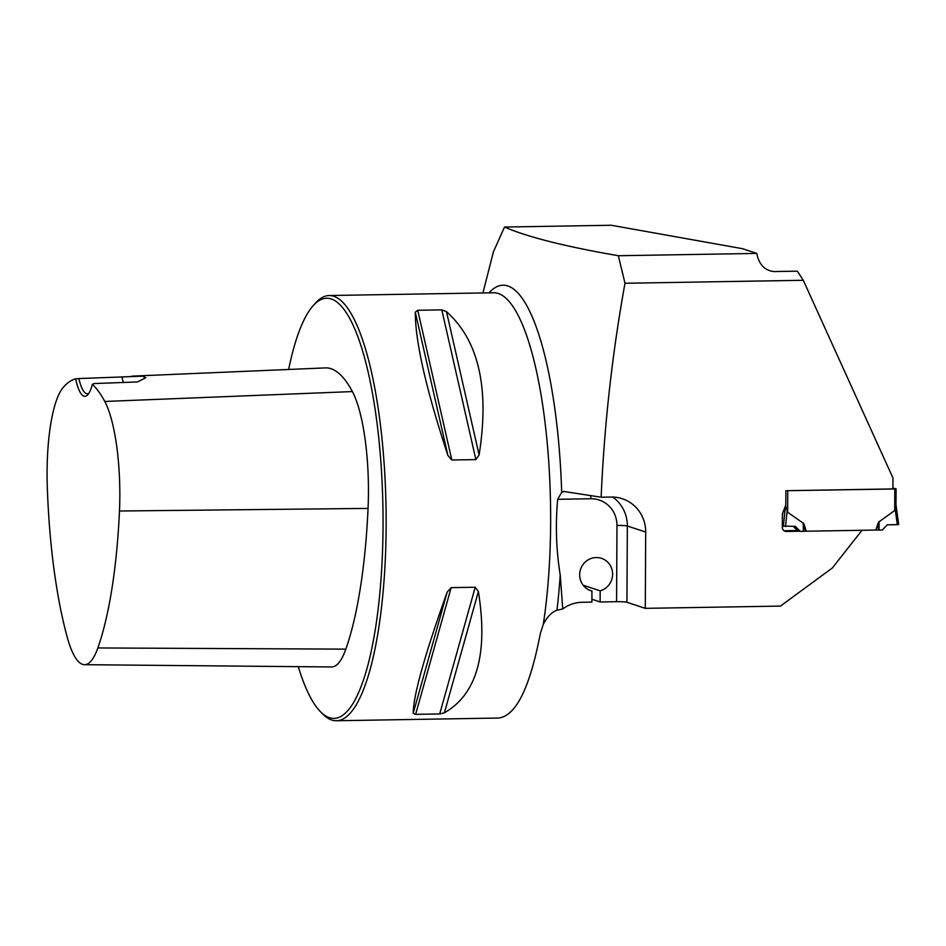 <?xml version="1.0" encoding="UTF-8"?>
<svg xmlns="http://www.w3.org/2000/svg" width="946" height="946" viewBox="0 0 946 946"><rect width="100%" height="100%" fill="white"/><g stroke="black" fill="none" stroke-linecap="round" stroke-linejoin="round"><path stroke-width="1.42" d="M504.514 227.04C527.218 236.949 565.152 246.516 618.329 255.727L756.824 253.422L742.527 248.692L611.234 225.254L504.514 227.04L493.457 251.695L482.945 292.953M618.329 255.727L624.999 283.256C612.18 354.017 604.234 425.333 601.148 497.218L563.603 491.435M563.982 491.459L561.688 492.346L557.667 499.299C555.349 524.687 556.201 549.933 560.221 575.05L562.764 608.964L556.946 610.229C551.672 612.157 547.119 616.863 543.288 624.348L540.32 633.595C529.866 687.884 515.937 716.039 498.542 718.038L336.338 720.746A212.637 53.236 -91 0 0 386.027 507.245A212.637 53.236 -91 0 0 329.243 295.519A212.637 53.236 -91 0 0 315.597 302.98L313.339 305.475A210.095 52.598 -91 0 0 288.648 369.46M784.08 530.753A4.257 4.103 108.3 0 0 784.269 530.753L786.41 531.463A4.257 4.103 108.3 0 1 782.307 527.289L782.377 514.577A4.257 4.103 108.3 0 1 782.685 512.992L785.795 505.117L785.866 490.702L892.906 488.916L892.965 478.002L803.284 280.288L797.336 271.171L774.171 271.561C765.988 270.804 760.478 265.98 757.651 257.087L756.824 253.422M624.999 283.256L803.284 280.288M601.148 497.218L611.293 497.052A35.723 34.458 -71.7 0 1 622.326 498.731A35.723 34.458 -71.7 0 1 645.692 532.066L645.29 608.349L780.45 606.09L832.385 567.943L862.007 530.28M786.41 531.463L799.819 531.238M784.269 530.753L797.679 530.529M591.889 599.256L600.107 601.975L616.579 601.703A8.502 0.721 -179.7 0 1 626.938 602.271L645.29 608.349M562.764 608.964A34.021 32.814 108.3 0 1 582.003 602.283L591.877 602.117L591.936 590.99L589.677 590.233M298.274 666.658A210.095 52.598 -91 0 0 320.103 711.309L322.444 713.733A212.637 53.236 -91 0 0 336.338 720.746M475.223 587.241L478.392 591.522C488.254 653.757 476.926 694.187 444.395 712.799L439.701 713.958L415.637 714.348L413.201 713.319C413.39 695.251 424.719 654.821 447.198 592.042L451.159 587.643L475.223 587.241L439.701 713.958M441.817 309.874L446.488 311.648C478.771 340.465 489.65 388.238 479.102 454.967L475.885 459.602L451.821 460.004L447.907 455.487C426.114 389.291 415.235 341.518 415.294 312.168L417.754 310.264L441.817 309.874L475.885 459.602M78.896 378.566L75.656 378.838A45.077 11.293 -91 0 0 87.801 394.754A45.077 11.293 -91 0 0 92.341 384.348L94.044 383.568L137.513 381.936L145.802 377.69L142.527 376.177L78.896 378.566A42.523 10.643 89 0 0 87.339 393.737A42.523 10.643 89 0 0 88.924 393.229M92.341 384.348A232.385 58.191 89 0 1 104.793 401.459A96.303 24.111 89 0 1 119.468 511.006A232.385 58.191 89 0 1 97.84 647.951A96.303 24.111 89 0 1 84.466 664.683A96.303 24.111 89 0 1 67.414 637.888A232.385 58.191 89 0 1 47.3 487.131A96.303 24.111 89 0 1 63.063 387.647A232.385 58.191 89 0 1 75.656 378.838M84.466 664.683L331.573 666.965A102.712 25.719 -91 0 0 345.834 649.133A238.794 59.787 -91 0 0 368.053 508.404A102.712 25.719 -91 0 0 352.409 391.573A238.794 59.787 -91 0 0 325.436 367.899L131.778 376.153M320.103 711.309A210.095 52.598 -91 0 0 382.917 507.293A210.095 52.598 -91 0 0 313.339 305.475M123.335 382.468A42.523 10.643 89 0 1 121.892 376.756M600.107 601.975L600.166 590.848L583.15 585.219M600.166 590.848A17.016 16.401 108.3 0 0 612.594 574.837A17.016 16.401 108.3 0 0 601.479 558.353A17.016 16.401 108.3 0 0 580.56 569.35A17.016 16.401 108.3 0 0 590.789 590.659A17.016 16.401 108.3 0 0 591.936 590.99M892.906 488.112L896.016 488.81L894.798 488.976L786.02 490.702M787.758 490.761L787.651 512.294L803.509 523.351M782.318 526.094L795.302 526.343L800.292 531.392L806.288 531.214L803.946 524.001M806.288 531.214L875.842 530.056L878.255 522.771M894.798 488.976L894.68 510.509L878.692 522.097M894.68 510.509L895.933 505.412M785.464 505.531L787.651 512.294M895.921 504.242L898.7 524.557L887.265 524.805L882.299 530.032L878.716 530.067L878.704 522.76L876.28 530.056L878.716 530.067M887.265 524.805L897.328 524.687L895.2 509.114M793.304 526.378L797.206 530.375L800.292 531.392M785.547 526.555L787.107 510.911M805.874 531.226L803.532 524.013L803.757 531.321M898.641 524.522L895.98 505.105M782.366 515.842L782.862 512.531M783.371 526.437L785.405 506.098M488.964 292.858A220.205 55.14 89 0 1 561.688 492.346M560.221 575.05A220.205 55.14 89 0 1 556.946 610.229M329.243 295.519L493.753 292.775A212.637 53.236 89 0 1 542.697 405.219A212.637 53.236 89 0 1 543.288 624.348M104.793 401.459L352.409 391.573M97.84 647.951L345.834 649.133M119.468 511.006L368.053 508.404M447.198 592.042L413.201 713.319M451.159 587.643L415.637 714.348M478.392 591.522L444.395 712.799M446.488 311.648L479.102 454.967M417.754 310.264L451.821 460.004M415.294 312.168L447.907 455.487M612.701 497.052A35.723 34.458 -71.7 0 1 627.34 526L645.692 532.066M616.579 601.703L616.969 525.432A8.502 0.721 0.3 0 1 627.34 526L626.938 602.271M616.969 525.432A27.221 26.252 108.3 0 0 590.765 498.743L557.667 499.299M590.943 495.633A8.502 2.129 -91 0 0 590.765 498.743M896.016 488.881L895.933 504.395M785.606 505.578L785.606 506.24M879.059 530.067L879.035 521.459M803.438 531.321L803.178 522.712M895.98 505.365L896.075 488.846M782.377 515.428L782.768 512.779"/></g></svg>
